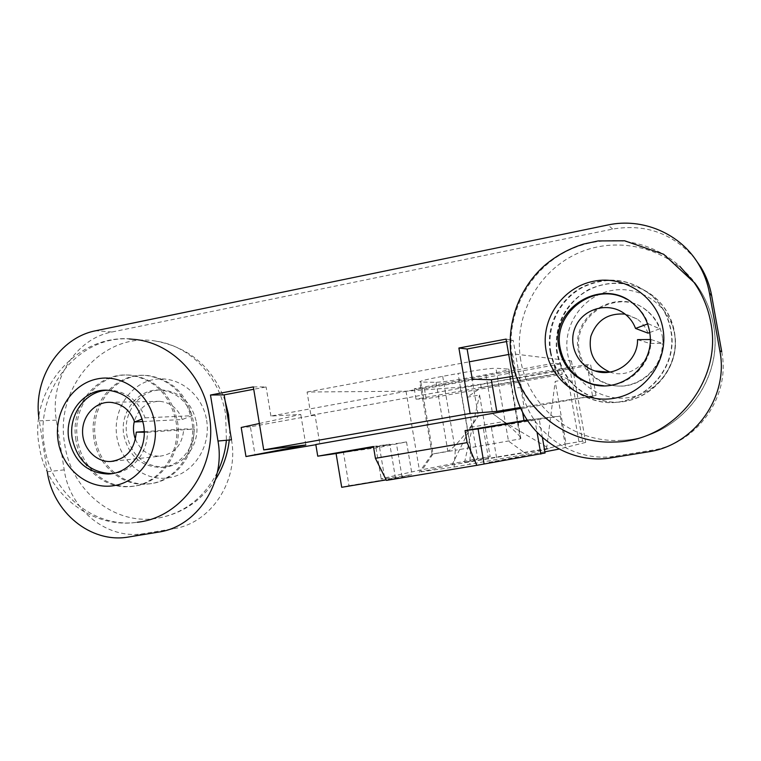 <?xml version="1.0" encoding="UTF-8"?>
<svg xmlns="http://www.w3.org/2000/svg" width="761" height="761" viewBox="0 0 761 761"><rect width="100%" height="100%" fill="white"/><g stroke="black" fill="none" stroke-linecap="round" stroke-linejoin="round"><path stroke-width="0.57" stroke-dasharray="3.81 2.85" d="M508.728 354.464L512.457 353.77L571.425 360.971L569.666 367.306L555.54 370.645L480.629 384.248L460.167 387.216L406.013 391.221L307.083 392.02L310.954 415.316L315.035 415.087L319.848 444.015L315.844 444.719M319.848 444.015L315.805 444.491M520.828 408.438L524.272 408.077L519.078 378.055L590.707 365.052L594.122 384.505M520.41 407.487L596.044 395.463L524.272 408.077M467.159 397.223L477.699 458.731L490.151 456.638L479.563 394.997L467.159 397.223L481.209 387.625L556.129 374.06L568.001 379.102L555.188 381.404L566.079 443.901L582.574 441.18L585.675 442.398L559.078 449.066M420.823 471.858L454.089 467.054L455.306 450.246L433.047 453.937L420.823 471.858L452.034 464.847L549.328 448.552L526.555 454.184L508.491 441.095L495.934 368.238L508.281 369.066L520.353 438.897L470.726 447.63L458.036 373.48C477.28 370.046 489.913 368.305 495.934 368.238M454.089 467.054L526.555 454.184M544.876 451.825L489.152 462.317L483.302 428.253L491.359 427.216L497.057 460.395M545.076 452.995L489.152 462.317M386.426 480.391L395.539 478.327L386.179 479.887M343.458 452.491L406.517 441.913L379.53 447.335L343.458 452.491L349.014 485.699L341.708 487.297M349.014 485.699L402.036 476.852L412.043 474.588C389.166 478.184 378.873 479.563 381.166 478.736L419.406 470.25L477.699 458.731M490.151 456.638L464.524 462.431L546.569 448.676L566.079 443.901M560.505 363.901L424.429 388.757L414.26 388.776L553.903 363.216L555.758 373.851L562.303 374.241L560.505 363.901L553.903 363.216M452.034 464.847L470.602 427.33L478.355 416.001C463.906 436.595 453.737 448.334 447.849 451.235L433.047 453.937L420.833 382.06L436.101 382.307C442.426 382.07 454.298 380.395 471.715 377.285L485.86 374.697C501.023 371.863 508.69 370.017 508.862 369.171L508.281 369.066M420.833 382.06L419.806 381.946C419.387 381.156 427.016 379.282 442.693 376.315L458.036 373.48M307.083 392.02L469.299 361.808M424.429 388.757L426.15 398.85L562.303 374.241M426.15 398.85L416.02 399.154L555.758 373.851M414.26 388.776L416.02 399.154M442.693 376.315L455.306 450.246L470.726 447.63L469.689 464.448M464.524 462.431L479.563 394.997M546.569 448.676L555.188 381.404M480.629 384.248L481.209 387.625M460.167 387.216L472.562 459.644M406.013 391.221L419.406 470.25M555.54 370.645L556.129 374.06M578.95 441.741L568.001 379.102M569.666 367.306L582.574 441.18M571.425 360.971L585.675 442.398M373.442 446.507L389.794 444.234L373.527 447.059M395.539 478.327L389.794 444.234M527.154 420.015L534.774 419.102L527.402 420.376M402.036 476.852L396.376 443.321M406.517 441.913L412.043 474.588M315.035 415.087L250.407 426.816L255.106 455.392M250.407 426.816L241.199 427.473M470.602 427.33L503.715 421.575L549.328 448.552M512.524 376.4L587.035 364.633L590.707 365.052M310.954 415.316L516.643 377.96L519.078 378.055M259.368 423.497L300.776 414.45L270.906 416.048L472.296 379.216M503.715 421.575L492.538 413.508C510.479 426.655 519.915 434.988 520.847 438.507L520.353 438.897M594.16 384.743L596.044 395.463M592.467 395.596L587.035 364.633M512.457 353.77L516.643 377.96M491.359 427.216L560.201 416.058L539.102 418.579L542.412 437.623M521.884 408.257L522.531 411.996M534.774 419.102L537.104 432.543M539.102 418.579L483.302 428.253M305.836 444.995L300.776 414.45M253.346 386.911L266.103 386.94L253.736 389.271M270.906 416.048L266.103 386.94M93.936 438.755L93.527 435.673C89.237 403.187 116.395 371.986 146.578 375.544C170.825 379.387 185.903 394.417 191.81 420.662C197.499 451.33 174.868 482.788 146.692 484.101C121.789 486.441 97.741 465.504 93.936 438.755M95.525 438.631C89.294 405.375 116.852 371.834 148.072 375.573C172.262 379.406 187.311 394.407 193.208 420.586L193.636 423.715C197.47 453.451 175.239 482.55 148.176 483.882C123.33 486.212 99.33 465.332 95.525 438.631M231.487 439.801C239.078 481 210.749 523.616 173.223 528.771L143.42 533.661C106.768 539.91 69.717 509.47 64.219 469.851L56.362 420.129C49.36 380.576 75.349 338.788 111.953 332.015L612.662 229.08C645.404 223.544 672.734 233.285 694.669 258.312M721.732 351.734C730.845 396.766 696.8 443.977 651.797 450.255L613.233 456.486C570.179 462.231 527.858 429.879 521.399 387.72L513.19 340.31L506.503 341.575M556.9 353.18L556.415 349.832C554.817 323.387 565.49 303.335 588.415 289.656C612.852 278.612 635.464 281.618 656.229 298.683C665.704 307.663 671.668 318.612 674.103 331.52C682.417 370.702 643.711 409.18 605.138 401.199C578.893 395.273 562.817 379.273 556.9 353.18M47.325 471.991L38.849 417.789M550.84 352.286L550.336 348.852C547.463 324.167 560.876 298.731 583.135 287.125C608.172 275.777 631.345 278.849 652.643 296.352C662.365 305.57 668.472 316.795 670.974 330.046C679.506 370.255 639.801 409.732 600.277 401.542C573.375 395.463 556.9 379.045 550.84 352.286M77.593 439.934L77.175 436.785C72.809 403.539 100.5 371.615 131.301 375.249C156.043 379.178 171.434 394.569 177.475 421.432C183.277 452.843 160.171 485.033 131.415 486.374C105.998 488.752 81.475 467.321 77.593 439.934M506.075 339.102L513.19 340.31M550.213 352.2L549.718 348.747C546.836 323.996 560.277 298.502 582.593 286.868C607.697 275.482 630.926 278.564 652.282 296.115C662.022 305.351 668.148 316.605 670.65 329.894C679.202 370.207 639.392 409.789 599.773 401.57C572.805 395.482 556.291 379.016 550.213 352.2M614.051 442.017C564.976 444.3 519.773 406.688 512.362 359.211C505.247 318.222 525.718 274.455 562.369 253.546C598.945 232.571 648.03 237.337 679.716 266.198M650.227 339.52L650.997 339.511C651.549 364.681 628.596 386.94 603.787 385.779M650.997 339.511L662.289 343.354L649.856 343.458L637.528 339.634M649.742 332.519L659.701 328.809C656.943 321.446 652.5 315.32 646.374 310.431C617.894 285.908 570.208 315.168 578.389 351.316C582.155 368.486 592.496 379.615 609.39 384.695C634.788 391.963 663.078 370.141 662.289 343.354M662.65 338.635C666.959 366.916 637.395 392.609 610.293 384.714C593.475 379.653 583.183 368.581 579.435 351.496C571.292 315.52 618.75 286.402 647.097 310.811C655.24 317.404 660.301 325.879 662.289 336.219L662.65 338.635M648.03 333.156C645.823 327.306 642.17 322.588 637.081 318.992L625.095 314.112M609.884 372.072L610.56 372.291C628.919 378.826 650.484 363.159 649.856 343.458M626.531 299.111L633.751 303.782C640.391 309.08 645.204 315.729 648.201 323.72L647.611 323.939M648.201 323.72L659.701 328.809M520.705 360.067C513.114 316.804 537.637 270.773 578.541 252.928C619.321 234.864 670.955 248.486 697.076 285.632C705.304 297.361 710.717 310.307 713.314 324.471C725.128 381.575 676.605 440.229 619.473 440.391C571.834 442.626 527.915 406.136 520.705 360.067M674.408 331.663L674.912 335.078C680.638 373.251 642.779 408.771 605.613 401.171C579.435 395.254 563.387 379.292 557.49 353.275C553.209 328.895 565.575 302.878 587.425 290.712C609.247 278.507 638.165 281.751 656.581 298.911C666.037 307.872 671.973 318.792 674.408 331.663M75.919 440.058L75.501 436.9C71.115 403.577 98.863 371.577 129.731 375.221C154.531 379.159 169.95 394.588 176 421.518C181.822 452.995 158.659 485.271 129.846 486.602C104.381 488.981 79.81 467.501 75.919 440.058M137.142 339.682C79.924 330.065 27.967 388.405 39.239 446.07C45.803 492.909 91.377 529.323 137.322 522.255C93.879 528.714 50.863 492.567 44.376 445.898C34.331 391.287 77.708 335.458 129.36 338.959M144.229 432.219L147.396 432.248C147.758 453.461 131.52 472.495 112.476 473.542M147.396 432.248L194.207 429.052L183.791 428.966C182.383 445.128 174.336 454.212 159.639 456.229L113.969 461.137M142.916 421.537L182.26 419.511L192.048 415.706C186.15 400.391 175.686 391.867 160.666 390.117C138.626 387.977 119.41 411.691 123.815 435.159C128.723 455.934 141.032 466.693 160.742 467.444C178.883 466.874 194.559 449.028 194.207 429.052M196.367 422.127C200.466 444.101 183.924 466.588 163.577 467.083C143.943 466.341 131.682 455.63 126.792 434.95L126.497 432.771C123.501 410.008 142.317 388.1 163.501 390.108C181.108 392.543 192.067 403.216 196.367 422.127M182.26 419.511C177.998 408.476 170.445 402.407 159.582 401.313C146.93 401.618 138.531 408.248 134.374 421.204M135.468 439.335C140.357 450.369 148.414 455.991 159.639 456.229M144.219 431.62L183.791 428.966M107.491 390.241L111.582 390.269C127.62 392.153 138.787 401.351 145.085 417.856L142.221 418.988M145.085 417.856L192.048 415.706M217.342 472.353C203.463 498.826 182.84 514.217 155.472 518.545C113.075 524.862 71.058 489.732 64.723 444.329C54.145 388.139 102.355 331.796 155.301 341.023C189.679 345.484 219.843 376.581 225.646 414.593L226.426 440.267M379.53 447.335L384.666 477.87M485.86 374.697L492.538 413.508M471.715 377.285L478.355 416.001M436.101 382.307L447.849 451.235M560.201 416.058L565.699 447.611M111.953 332.015L95.972 330.702M612.662 229.08L607.982 224.971M56.362 420.129L39.277 420.871M521.399 387.72L514.474 387.71M617.085 455.953L612.519 457.703M651.797 450.255L648.106 451.872M173.223 528.771L158.488 532.11M144.248 533.528L128.923 536.962M64.219 469.851L47.287 471.744M674.531 333.965C679.906 362.807 658.741 392.647 629.994 397.385C601.304 402.55 572.329 381.955 567.611 353.675C562.474 325.47 582.612 296.01 611.14 290.626C639.582 284.833 669.575 305.037 674.531 333.965M206.631 420.234C211.139 446.717 193.399 473.742 169.265 477.708C145.189 482.055 120.818 462.793 116.852 436.785C112.533 410.835 129.475 384.115 153.437 379.615C177.332 374.716 202.483 393.684 206.631 420.234M375.963 447.791L381.166 478.736M432.067 454.117L419.806 381.946M508.862 369.171L520.847 438.507M432.029 454.127L419.216 472.267M146.578 375.544L148.072 375.573M613.233 456.486L608.562 458.255M143.42 533.661L128.076 537.095M609.39 384.695L610.293 384.714M637.081 318.992L623.687 313.085M610.56 372.291L609.171 372.177M697.076 285.632C705.333 297.399 710.764 310.364 713.371 324.538C725.176 381.594 676.805 440.105 619.473 440.391M129.731 375.221L131.301 375.249M160.742 467.444L163.577 467.083M159.582 401.313L110.431 402.341M229.803 429.47L229.27 440.001M215.506 479.582C200.904 501.566 180.899 514.55 155.472 518.545M146.692 484.101L148.176 483.882M605.138 401.199L605.613 401.171M129.846 486.602L131.415 486.374M632.895 303.325L633.751 303.782M646.374 310.431L647.097 310.811M599.773 401.57L600.277 401.542M108.262 390.279L111.582 390.269M160.666 390.117L163.501 390.108M225.113 400.79C212.614 367.221 189.346 347.292 155.301 341.023"/><path stroke-width="1.14" d="M315.844 444.719L245.965 456.533L305.836 444.995L263.715 449.913L253.346 386.911L210.483 395.026L217.988 441.038C225.732 483.235 196.804 526.859 158.488 532.11L128.076 537.095C90.759 543.449 53.042 512.419 47.325 471.991M542.412 437.623L545.076 452.995L476.805 465.332L386.426 480.391L375.42 458.322L373.442 446.507L317.746 456.172L315.805 444.491L520.828 408.438M263.715 449.913L470.108 413.47L496.781 411.387L520.41 407.487M559.078 449.066L544.876 451.825M386.179 479.887L341.708 487.297L336.086 453.546L317.746 456.172M469.299 361.808L508.728 354.464M373.527 447.059L336.086 453.546M375.42 458.322L467.13 442.626L476.805 465.332M484.015 463.573L478.079 428.928L465.076 430.612L467.13 442.626M527.402 420.376L478.079 428.928M527.154 420.015L465.076 430.612M259.368 423.497L241.199 427.473L245.965 456.533M506.503 341.575L467.111 349.004L472.296 379.216L491.33 379.739L512.524 376.4M522.531 411.996L523.987 420.395M537.104 432.543L540.843 454.098M496.781 411.387L491.33 379.739M253.736 389.271L224.143 394.864L231.487 439.801L217.988 441.038M694.669 258.312L700.957 267.301C706.237 276.062 709.804 285.499 711.64 295.62L721.732 351.734L719.83 350.773C729.19 396.995 694.241 445.451 648.106 451.872L608.562 458.255C564.443 464.134 521.095 430.935 514.474 387.71L506.075 339.102L458.893 348.024L470.108 413.47M38.849 417.789C33.379 378.15 59.662 337.494 95.972 330.702L607.982 224.971C642.408 217.446 680.41 233.503 698.522 264.124C703.935 273.113 707.587 282.797 709.48 293.185L719.83 350.773M467.111 349.004L458.893 348.024M210.483 395.026L224.143 394.864M679.716 266.198L694.022 282.398C702.508 294.488 708.082 307.844 710.764 322.455C722.95 381.366 672.905 441.875 614.051 442.017C564.814 444.395 519.154 406.735 511.63 359.049M649.523 331.178L649.913 333.822C654.631 364.861 622.27 393.047 592.648 384.391C574.279 378.845 563.045 366.716 558.955 347.996C550.06 308.614 601.875 276.604 632.895 303.325C641.808 310.545 647.345 319.829 649.523 331.178M603.787 385.779L593.723 384.41C575.44 378.892 564.262 366.831 560.191 348.215C552.381 312.8 594.636 280.971 626.531 299.111M649.742 332.519L648.03 333.156L635.549 328.448C633.162 322.103 629.204 316.976 623.687 313.085C607.991 301.974 584.258 308.386 575.982 325.708C567.326 342.84 576.705 365.318 594.978 370.949C614.84 378.036 638.203 361.028 637.528 339.634L650.227 339.52M625.095 314.112C608.058 312.876 596.643 320.286 590.85 336.333C588.063 353.133 594.408 365.042 609.884 372.072M647.611 323.939L635.549 328.448M129.36 338.959L137.142 339.682C172.376 344.257 203.301 376.248 209.256 415.354C218.55 465.713 182.963 517.632 137.322 522.255M143.648 425.123L143.972 427.539C146.949 450.788 129.418 473.475 108.347 474.008C87.239 473.171 74.055 461.508 68.804 439.021C64.095 413.632 84.652 387.967 108.262 390.279C127.211 392.933 139.006 404.548 143.648 425.123M112.476 473.542L111.667 473.589C90.645 472.762 77.517 461.156 72.295 438.783C67.995 415.154 85.489 390.802 107.491 390.241M142.916 421.537L134.63 421.955C130.093 410.065 122.017 403.52 110.431 402.341C95.639 401.475 82.426 415.496 82.569 431.715C82.464 447.925 95.696 462.146 110.488 461.508C126.174 459.359 134.773 449.57 136.276 432.153L144.219 431.62M134.374 421.204C132.871 427.368 133.232 433.418 135.468 439.335M142.221 418.988L134.63 421.955M136.276 432.153L144.229 432.219M226.426 440.267C225.246 451.615 222.212 462.308 217.342 472.353M711.64 295.62L709.48 293.185M546.056 350.393C551.202 381.366 582.821 403.939 614.184 398.279C645.623 393.095 668.805 360.343 662.917 328.695C657.494 296.952 624.657 274.835 593.58 281.256C562.417 287.211 540.453 319.506 546.056 350.393M58.131 441.009C62.392 469.271 88.561 490.255 114.473 485.566C140.443 481.304 159.553 451.901 154.692 423.078C150.231 394.169 123.139 373.546 97.446 378.873C71.677 383.772 53.489 412.814 58.131 441.009M700.957 267.301L698.522 264.124M592.648 384.391L593.723 384.41M609.171 372.177L594.978 370.949M108.347 474.008L111.667 473.589M113.969 461.137L110.488 461.508M225.113 400.79L228.519 414.621L229.803 429.47M229.27 440.001C227.691 454.336 223.097 467.53 215.506 479.582M511.563 358.678C505.827 324.7 518.564 288.524 544.667 265.427C556.177 255.734 569.133 248.609 583.535 244.053L598.156 240.933L624.61 240.79L663.63 254.25L694.022 282.398"/></g></svg>
